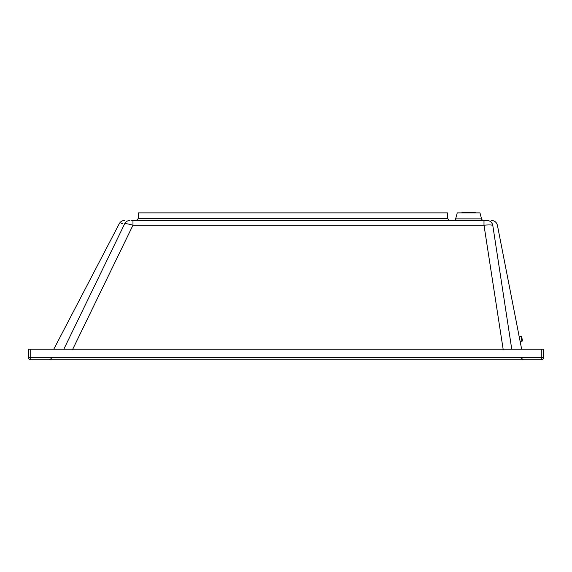 <?xml version="1.0" encoding="UTF-8"?>
<svg xmlns="http://www.w3.org/2000/svg" width="572" height="572" viewBox="0 0 572 572"><rect width="100%" height="100%" fill="white"/><g stroke="black" fill="none" stroke-linecap="round" stroke-linejoin="round"><path stroke-width="0.86" d="M483.612 220.442A2.116 2.116 0 0 1 481.567 218.869L479.958 212.87L457.25 212.87L455.641 218.869A2.116 2.116 0 0 1 453.589 220.442M521.071 336.701L521.871 341.098L520.105 341.42L520.606 343.836L518.668 333.991M518.875 335.113L519.061 336.122M136.408 220.442L138.524 218.318L138.524 212.87L447.404 212.87L447.404 218.318L449.528 220.442M125.447 222.579A6.056 5.934 -90 0 1 129.973 220.442C122.866 220.442 122.866 220.442 129.973 220.442A6.056 5.934 90 0 0 124.703 223.702C117.467 223.688 117.467 223.688 124.703 223.702C126.133 223.545 128.886 224.045 132.976 225.211L483.998 225.211L483.998 220.442L486.915 220.442C492.993 220.442 492.993 220.442 486.915 220.442L131.753 220.442M30.716 359.738L541.284 359.738A2.116 2.116 -90 0 0 543.4 357.614A2.116 2.116 90 0 1 541.284 359.738L541.284 357.614L30.716 357.614L30.716 359.738A2.116 2.116 90 0 1 28.6 357.614L28.6 349.142L28.6 357.614L30.716 357.614L30.716 349.142L28.6 349.142M543.4 349.142L543.4 357.614L543.4 349.142L30.716 349.142M124.703 223.702L63.857 349.142M122.387 223.695L121.192 223.695M511.747 349.142L492.778 225.361A6.056 5.97 -90 0 0 486.915 220.442M503.217 349.749L483.998 225.211C488.66 224.796 491.584 224.846 492.778 225.361C498.963 225.325 498.963 225.325 492.778 225.361M72.472 349.757L132.976 225.211L132.976 220.442M461.94 212.87L461.94 212.262L475.268 212.262L475.268 212.87M481.567 218.869L455.641 218.869M447.404 218.318L138.524 218.318M543.4 357.614L541.284 357.614L541.284 349.142M522.35 340.34L521.979 338.317M51.266 358.601L49.392 359.738M521.221 358.022L523.301 359.738M53.811 349.142L119.269 223.695C120.456 221.614 122.244 220.527 124.639 220.442M518.532 333.24L497.418 225.332C496.603 222.286 494.623 220.656 491.477 220.442M521.643 349.142L520.606 343.836M519.226 336.965L521.056 336.629C521.471 336.193 521.778 336.765 521.986 338.338C522.501 340.526 522.465 341.441 521.871 341.098"/></g></svg>
